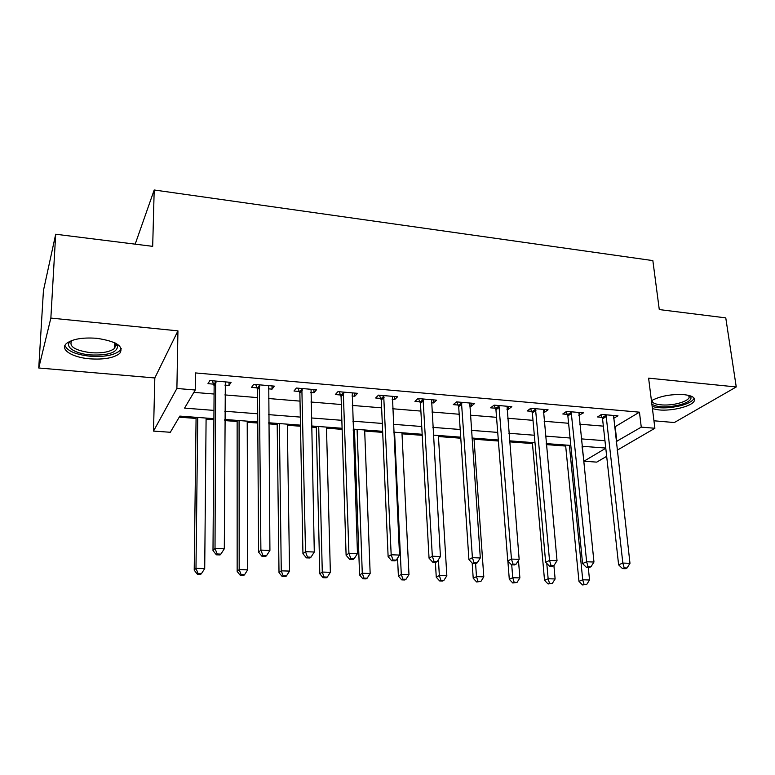 <?xml version="1.0" encoding="UTF-8"?>
<svg xmlns="http://www.w3.org/2000/svg" width="775" height="775" viewBox="0 0 775 775"><rect width="100%" height="100%" fill="white"/><g stroke="black" fill="none" stroke-linecap="round" stroke-linejoin="round"><path stroke-width="1.16" d="M89.745 358.825C103.84 359.765 113.809 357.982 119.67 353.487C124.291 346.415 116.647 341.349 96.739 338.297C82.567 337.29 72.492 339.014 66.514 343.451C59.365 349.37 72.162 357.469 89.745 358.825M652.443 408.696L658.857 409.907C671.722 411.263 691.474 406.439 694.167 401.15C695.708 397.808 692.366 395.647 684.131 394.649C671.092 394 660.193 396.015 651.436 400.694M213.91 418.655L179.858 416.097L170.316 432.266L153.508 431.094L176.894 388.478L195.252 390.009L184.566 408.115L213.968 410.401M154.826 377.958L177.94 330.857L50.859 318.079L55.693 234.234L43.439 290.567L38.75 367.989L154.826 377.958L153.508 431.094M653.955 420.786L674.337 422.54L736.25 386.957L648.607 378.152L654.894 428.265L617.162 450.227M606.68 456.33L596.731 462.123L583.933 461.222L605.788 448.231M582.141 447.282L583.933 461.222M179.228 417.173L196.075 418.432M206.092 419.188L213.9 419.769M224.76 420.583L237.14 421.503M247.215 422.259L257.775 423.043M268.702 423.857L277.208 424.497M287.341 425.252L300.506 426.24M311.492 427.054L316.307 427.422M326.488 428.178L342.124 429.35M353.168 430.173L354.475 430.27M364.696 431.036L382.685 432.373M402.002 433.816L422.23 435.327M438.447 436.538L460.786 438.214M474.038 439.202L498.393 441.023M509.582 441.857L532.464 443.562M546.298 444.598L565.682 446.051M50.859 318.079L38.75 367.989M55.693 234.234L152.685 246.343L154.196 189.991L652.85 260.603L659.283 309.574L725.768 317.876L736.25 386.957M582.5 447.301L583.933 446.419M614.536 427.064L639.452 412.174L195.474 372.93L195.252 390.009M193.866 392.363L214.074 394.029M224.857 394.911L257.62 397.614M268.46 398.515L300.022 401.121M310.93 402.012L341.339 404.521M352.305 405.432L381.62 407.844M392.625 408.754L420.883 411.089M431.927 412L459.178 414.247M470.26 415.158L496.542 417.328M507.654 418.248L533.006 420.331M544.147 421.251L568.598 423.276M579.758 424.196L603.357 426.134M613.538 418.326L618.004 415.836L601.516 414.412L597.583 416.96L602.049 417.347M578.847 415.361L583.449 412.852L566.573 411.389L562.795 413.986L567.368 414.383M543.314 412.329L544.379 412.416L548.07 409.791L530.778 408.299L527.165 410.944L531.853 411.341M506.918 409.21L508.303 409.336L511.82 406.662L494.101 405.131L490.672 407.824L495.467 408.231M469.621 406.022L471.336 406.177L474.678 403.446L456.523 401.876L453.278 404.627L458.19 405.054M431.384 402.758L433.467 402.932L436.606 400.162L417.996 398.544L414.945 401.353L419.992 401.779M392.179 399.406L394.63 399.619L397.575 396.781L378.491 395.134L375.642 397.992L380.816 398.437M351.976 395.967L354.814 396.219L357.546 393.322L337.968 391.627L335.343 394.552L340.642 394.998M341.165 395.047L342.453 395.153M310.717 392.441L313.972 392.722L316.481 389.767L296.379 388.033L293.987 391.017L299.431 391.482M299.925 391.52L301.117 391.627M268.373 388.827L272.054 389.137L274.331 386.124L253.696 384.342L251.546 387.384L257.135 387.868M257.591 387.907L258.685 387.994M224.895 385.107L229.032 385.466L231.057 382.385L209.87 380.554L207.981 383.664L213.716 384.158M214.142 384.187L215.121 384.274M154.196 189.991L135.179 244.154M177.94 330.857L176.894 388.478M639.452 412.174L641.264 427.132L654.894 428.265M605.769 448.057L582.035 446.274M570.807 445.431L546.21 443.591M535.002 442.748L509.495 440.83M498.315 439.997L471.868 438.011M460.718 437.168L433.293 435.114M422.172 434.281L393.719 432.14M382.647 431.317L353.129 429.098M342.095 428.275L311.463 425.969M300.487 425.146L268.692 422.762M257.775 421.939L224.769 419.469M616.183 441.585L641.264 427.132M224.798 411.234L257.717 413.792M268.615 414.635L300.332 417.095M311.288 417.948L341.843 420.312M352.848 421.164L382.298 423.45M393.351 424.303L421.736 426.512M432.838 427.374L460.205 429.495M471.326 430.358L497.724 432.402M508.875 433.264L534.333 435.24M545.513 436.102L570.071 438.011M581.269 438.882L604.955 440.713M615.224 427.122L616.871 441.643M613.664 415.468L613.994 418.364M579.293 412.494L579.593 415.429M544.098 409.452L544.379 412.416M508.051 406.332L508.303 409.336M471.123 403.145L471.336 406.177M433.283 399.871L433.467 402.932M394.485 396.519L394.63 399.619M354.698 393.08L354.814 396.219M313.894 389.544L313.972 392.722M272.025 385.931L272.054 389.137M229.042 382.211L229.032 385.466M606.515 416.32L602.553 418.858L618.615 564.83L622.848 563.067L606.002 414.799M624.185 567.891L622.48 568.588L625.328 568.685L627.033 567.988L624.185 567.891L622.848 563.067L629.978 563.318L613.548 415.458M602.553 418.858L600.877 414.828M618.615 564.83L622.48 568.588M627.033 567.988L629.978 563.318M565.585 445.044L578.964 581.347L582.722 579.787L589.542 579.991L588.273 567.426M569.373 445.325L582.722 579.787L584.04 584.311L582.529 584.931L586.762 584.389L584.04 584.311M589.542 579.991L586.762 584.389M582.529 584.931L578.964 581.347M571.669 413.327L567.862 415.904L582.587 563.561L586.646 561.768L571.165 411.787M588.051 566.651L586.413 567.358L589.339 567.465L590.976 566.757L588.051 566.651L586.646 561.768L593.96 562.03L578.896 412.455M567.862 415.904L566.128 411.699M582.587 563.561L586.413 567.358M590.976 566.757L593.96 562.03M535.98 410.256L532.338 412.891L545.648 562.262L549.533 560.441L535.486 408.706M551.006 565.392L549.446 566.108L552.43 566.205L553.999 565.488L551.006 565.392L549.533 560.441L557.031 560.712L543.401 409.394M532.338 412.891L530.536 408.473M545.648 562.262L549.446 566.108M553.999 565.488L557.031 560.712M499.42 407.117L495.952 409.801L507.77 560.935L511.461 559.075L498.926 405.548M513.011 564.093L511.519 564.82L514.59 564.927L516.082 564.19L513.011 564.093L511.461 559.075L519.153 559.356L507.034 406.245M495.952 409.801L494.082 405.151M507.77 560.935L511.519 564.82M516.082 564.19L519.153 559.356M532.367 442.554L544.534 580.349L548.148 578.76L555.123 578.964L553.902 565.537M546.772 563.406L548.148 578.76L549.514 583.342L548.07 583.962L552.304 583.42L549.514 583.342M555.123 578.964L552.304 583.42M548.07 583.962L544.534 580.349M507.867 561.032L509.301 579.322L512.74 577.704L519.889 577.917L518.465 560.441M511.723 564.83L512.74 577.704L514.174 582.345L512.788 582.984L517.032 582.422L514.174 582.345M519.889 577.917L517.032 582.422M512.788 582.984L509.301 579.322M472.178 563.028L473.215 578.276L476.489 576.629L483.803 576.852L473.971 438.166M475.588 563.599L476.489 576.629L477.981 581.327L476.664 581.977L480.907 581.415L477.981 581.327M483.803 576.852L480.907 581.415M476.664 581.977L473.215 578.276M461.948 403.891L458.674 406.633L468.914 559.569L472.411 557.68L461.464 402.302M474.029 562.757L472.624 563.502L475.772 563.609L477.187 562.863L474.029 562.757L472.411 557.68L480.306 557.961L469.776 403.029M458.674 406.633L456.795 401.905M468.914 559.569L472.624 563.502M477.187 562.863L480.306 557.961M435.395 562.243L436.257 577.201L439.347 575.534L446.846 575.757L438.379 435.492M438.427 559.686L439.347 575.534L440.907 580.281L439.667 580.94L442.661 581.027L443.91 580.368L440.907 580.281M446.846 575.757L443.91 580.368M439.667 580.94L436.257 577.201M689.876 395.705L690.496 396.257C692.404 399.319 688.917 402.177 680.043 404.831C667.072 407.757 657.684 407.553 651.882 404.211M652.376 400.142C650.206 404.928 666.8 406.72 679.2 403.126C684.47 401.644 687.774 399.881 689.111 397.846L689.111 395.492M652.163 406.439C660.087 408.619 669.823 408.309 681.37 405.499C687.929 403.659 692.046 401.479 693.712 398.96L694.08 398.118M115.32 343.063L117.626 346.134C117.083 352.722 107.977 355.647 90.317 354.921C74.003 353.671 63.027 345.757 71.436 340.671M71.765 340.545C68.607 346.406 74.884 350.455 90.607 352.683C101.883 353.448 109.876 352.024 114.574 348.401L115.892 344.517L115 342.899M64.955 345.427C67.27 350.959 75.582 354.553 89.881 356.2C103.869 357.139 113.77 355.367 119.592 350.881L121.22 348.44M423.537 400.597L420.457 403.378L429.05 558.165L432.334 556.237L423.063 398.989M434.029 561.391L432.712 562.146L435.938 562.253L437.265 561.497L434.029 561.391L432.334 556.237L440.433 556.528L431.588 399.726M420.457 403.378L418.587 398.602M429.05 558.165L432.712 562.146M437.265 561.497L440.433 556.528M397.556 558.116L398.389 576.096L401.285 574.401L408.977 574.633L401.954 432.76M394.562 432.208L401.285 574.401L402.923 579.216L401.76 579.884L404.821 579.971L405.993 579.303L402.923 579.216M408.977 574.633L405.993 579.303M401.76 579.884L398.389 576.096M384.158 397.207L381.281 400.055L388.13 556.721L391.181 554.764L383.693 395.579M392.964 559.986L391.733 560.761L395.047 560.868L396.287 560.102L392.964 559.986L391.181 554.764L399.503 555.065L392.431 396.335M381.281 400.055L379.421 395.211M388.13 556.721L391.733 560.761M396.287 560.102L399.503 555.065M354.437 429.195L359.581 574.972L362.283 573.248L370.159 573.481L364.657 429.96M357.091 429.398L362.283 573.248L363.988 578.121L362.903 578.799L366.042 578.886L367.137 578.208L363.988 578.121M370.159 573.481L367.137 578.208M362.903 578.799L359.581 574.972M343.751 393.739L341.097 396.635L346.105 555.249L348.924 553.253L343.296 392.092M350.794 558.542L349.651 559.327L353.061 559.443L354.204 558.659L350.794 558.542L348.924 553.253L357.469 553.563L352.267 392.867M341.097 396.635L339.256 391.743M346.105 555.249L349.651 559.327M354.204 558.659L357.469 553.563M316.278 426.337L319.804 573.81L322.284 572.066L330.363 572.299L326.459 427.093M318.709 426.512L322.284 572.066L324.066 576.997L323.068 577.695L326.294 577.782L327.302 577.094L324.066 576.997M330.363 572.299L327.302 577.094M323.068 577.695L319.804 573.81M302.298 390.174L299.867 393.138L302.948 553.728L305.515 551.693L301.853 388.507M307.472 557.06L306.435 557.864L309.932 557.981L310.978 557.186L307.472 557.06L305.515 551.693L314.292 552.013L311.056 389.302M299.867 393.138L298.046 388.178M302.948 553.728L306.435 557.864M310.978 557.186L314.292 552.013M277.188 423.402L279.01 572.628L281.267 570.846L289.55 571.088L287.322 424.157M279.378 423.567L281.267 570.846L283.127 575.844L282.216 576.552L285.52 576.639L286.44 575.941L283.127 575.844M289.55 571.088L286.44 575.941M282.216 576.552L279.01 572.628M259.751 386.512L257.562 389.544L258.588 552.168L260.894 550.095L259.315 384.826M262.948 555.539L262.018 556.353L265.612 556.479L266.552 555.665L262.948 555.539L260.894 550.095L269.923 550.424L268.76 385.65M257.562 389.544L255.76 384.526M258.588 552.168L262.018 556.353M266.552 555.665L269.923 550.424M237.14 420.389L237.16 571.408L239.175 569.596L247.68 569.848L247.215 421.154M239.078 420.534L239.175 569.596L241.122 574.663L240.308 575.379L243.699 575.476L244.522 574.759L241.122 574.663M247.68 569.848L244.522 574.759M240.308 575.379L237.16 571.408M216.07 382.763L214.132 385.853L212.999 550.57L215.024 548.458L215.644 381.058M217.174 553.98L216.351 554.813L220.052 554.939L220.875 554.106L217.174 553.98L215.024 548.458L224.304 548.787L225.341 381.891M214.132 385.853L212.34 380.767M212.999 550.57L216.351 554.813M220.875 554.106L224.304 548.787M196.085 417.308L194.215 570.167L195.988 568.317L204.716 568.579L206.102 418.064M197.751 417.434L195.988 568.317L198.022 573.452L197.305 574.178L200.783 574.275L201.51 573.548L198.022 573.452M204.716 568.579L201.51 573.548M197.305 574.178L194.215 570.167M606.186 415.187L602.233 417.735M571.349 412.184L567.552 414.77M535.67 409.103L532.038 411.738M499.11 405.945L495.651 408.638M461.648 402.709L458.374 405.451M423.247 399.396L420.166 402.196M383.867 395.996L381 398.854M343.48 392.508L340.826 395.424M302.037 388.934L299.605 391.908M259.499 385.262L257.31 388.294M215.818 381.494L213.89 384.594M689.488 395.589L690.496 396.257M688.772 395.405L689.111 397.846M114.778 342.792L114.574 348.401M115.892 344.517L117.626 346.134M343.751 393.603L341.087 396.509M302.26 389.728L299.828 392.692M259.654 385.756L257.474 388.788M215.896 381.688L213.958 384.787"/></g></svg>
